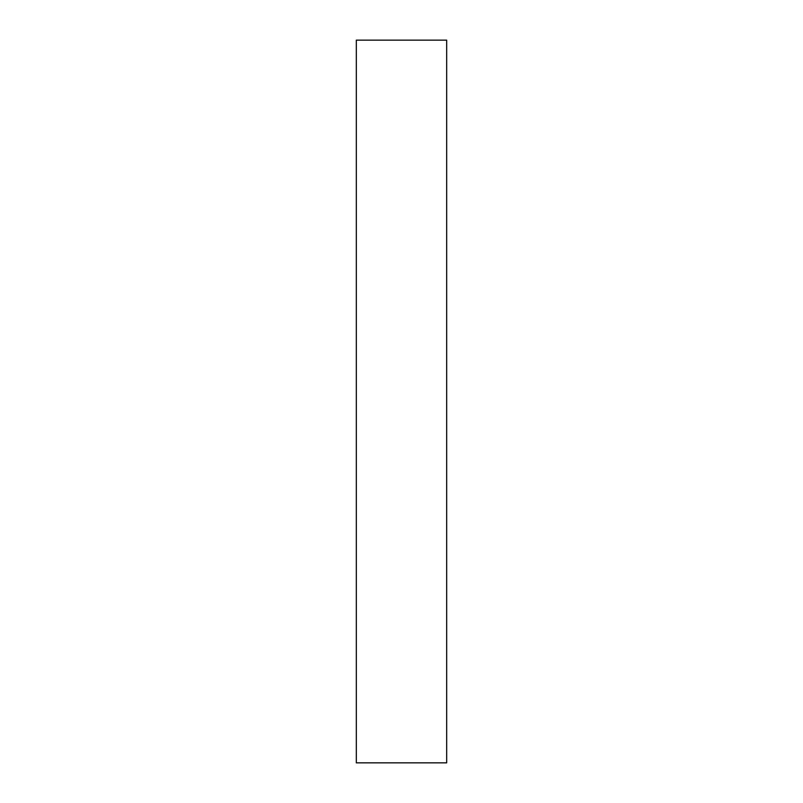 <?xml version="1.0" encoding="UTF-8"?>
<svg xmlns="http://www.w3.org/2000/svg" width="803" height="803" viewBox="0 0 803 803"><rect width="100%" height="100%" fill="white"/><g stroke="black" fill="none" stroke-linecap="round" stroke-linejoin="round"><path stroke-width="1.2" d="M356.331 762.85L356.331 40.15L446.669 40.15L446.669 762.85L356.331 762.85"/></g></svg>
